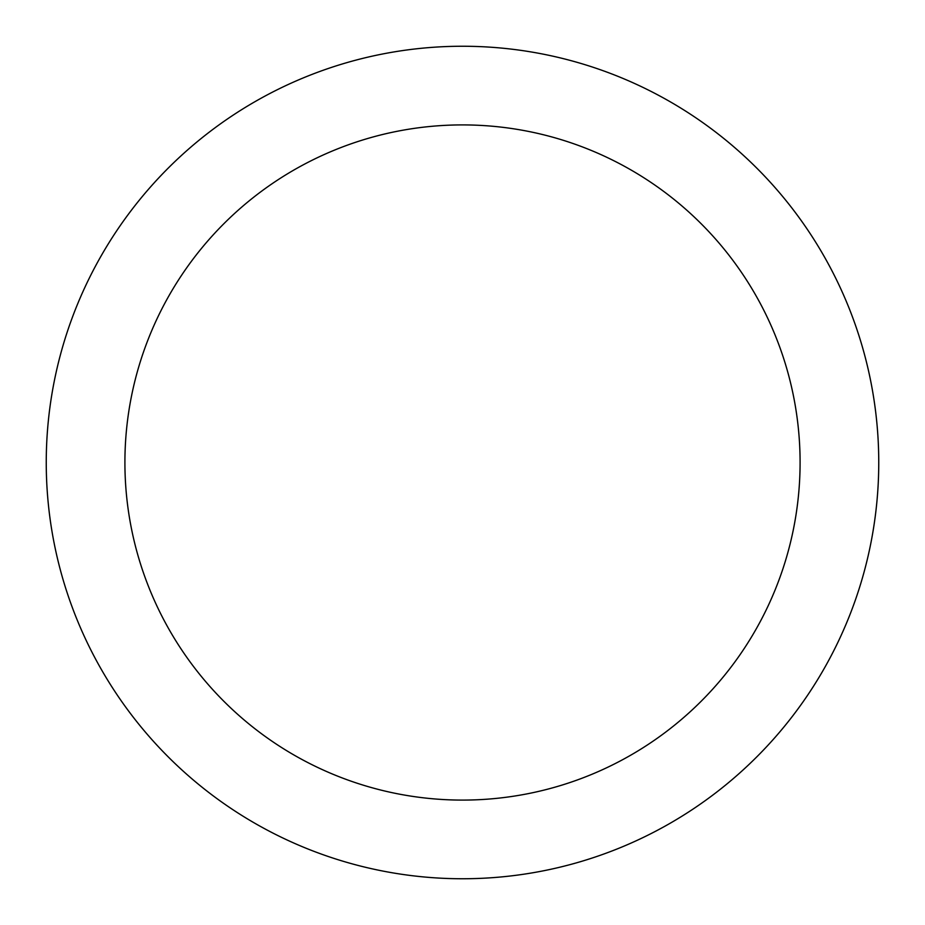 <?xml version="1.0" encoding="UTF-8"?>
<svg xmlns="http://www.w3.org/2000/svg" width="925" height="925" viewBox="0 0 925 925"><rect width="100%" height="100%" fill="white"/><g stroke="black" fill="none" stroke-linecap="round" stroke-linejoin="round"><path stroke-width="1.39" d="M462.5 124.91A337.59 337.59 0 0 1 800.09 462.5A337.59 337.59 0 0 1 462.5 800.09A337.59 337.59 0 0 1 124.91 462.5A337.59 337.59 0 0 1 462.5 124.91M462.5 46.25A416.25 416.25 0 0 1 878.75 462.5A416.25 416.25 0 0 1 462.5 878.75A416.25 416.25 0 0 1 46.25 462.5A416.25 416.25 0 0 1 462.5 46.25"/></g></svg>

